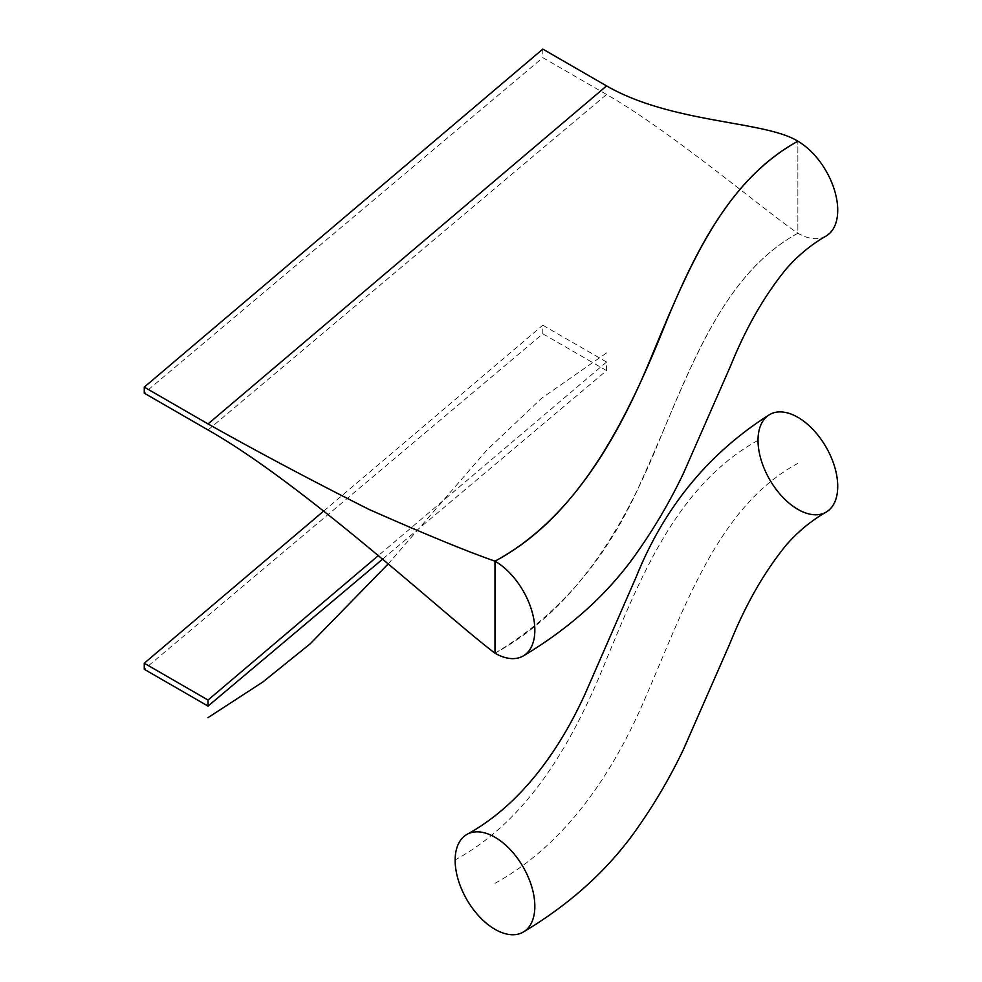 <?xml version="1.0" encoding="UTF-8"?>
<svg xmlns="http://www.w3.org/2000/svg" width="982" height="982" viewBox="0 0 982 982"><rect width="100%" height="100%" fill="white"/><g stroke="black" fill="none" stroke-linecap="round" stroke-linejoin="round"><path stroke-width="0.74" stroke-dasharray="4.91 3.68" d="M826.058 512.162A56.367 32.541 60 0 1 782.629 497.064A56.367 32.541 60 0 1 758.018 440.341A56.367 32.541 60 0 1 769.728 414.527M494.989 653.202C559.949 614.499 608.987 556.561 642.081 479.388C686.835 381.212 716.909 277.575 797.875 233.25L797.875 141.212L797.875 233.25C727.146 272.088 694.078 357.362 657.965 443.729C621.839 532.931 571.585 611.369 494.989 653.202M826.083 236.024A56.367 32.541 60 0 1 797.875 233.25C765.727 211.535 670.866 131.22 606.581 94.493L542.813 57.68L144.268 393.156M382.968 558.844L606.581 370.607L542.813 333.794L144.268 669.282M606.581 370.607L606.581 362.039L542.813 325.214L542.813 333.794M606.581 362.039L378.696 555.309M323.618 511.131L542.813 325.214M208.037 429.981L606.581 94.493M542.813 49.1L542.813 57.68M606.581 352.906L541.61 398.275L486.998 449.952L388.577 563.533M494.989 883.297C563.643 845.588 612.289 776.075 646.205 695.845C686.037 603.623 719.168 506.025 797.875 463.357M758.018 440.341C676.696 485.231 640.08 578.472 605.882 660.812C569.891 749.966 524.744 821.885 455.132 859.95"/><path stroke-width="1.47" d="M466.831 834.467C519.368 805.841 558.672 752.065 585.137 693.808L636.005 577.367C664.213 507.24 708.783 452.96 769.728 414.514A56.367 32.541 60 0 1 826.071 447.105A56.367 32.541 60 0 1 826.058 512.162C811.451 520.558 798.354 531.311 786.754 544.421C764.524 571.499 745.571 604.519 729.921 643.505L683.46 749.413C670.681 776.124 656.013 801.373 639.466 825.162C610.804 867.302 572.04 902.949 523.173 932.114A56.367 32.541 -120 0 0 523.185 867.057A56.367 32.541 -120 0 0 466.831 834.467A56.367 32.541 -120 0 0 455.132 859.95A56.367 32.541 -120 0 0 479.597 916.869A56.367 32.541 -120 0 0 523.173 932.114M606.581 85.913L208.037 423.929C258.99 452.567 312.816 481.143 369.514 509.658C426.2 534.662 468.033 551.823 494.989 561.164L494.989 653.202A56.367 32.541 -120 0 0 523.185 655.976A56.367 32.541 -120 0 0 531.802 610.804A56.367 32.541 -120 0 0 494.989 561.164C569.376 520.963 617.604 440.415 652.932 353.115C689.204 265.741 724.372 181.388 797.875 141.212C733.64 176.699 697.686 245.721 666.312 321.703C627.351 419.633 579.147 516.446 494.989 561.164L494.989 653.202C446.442 616.635 305.12 484.961 208.037 429.981L144.268 393.156L144.268 387.117L542.813 49.1L606.581 85.913C672.302 123.671 765.015 120.676 797.875 141.212A56.367 32.541 60 0 1 834.688 190.852A56.367 32.541 60 0 1 826.083 236.024C811.463 244.432 798.354 255.185 786.754 268.307C764.978 294.735 746.381 326.957 730.989 364.948L683.484 473.263C670.706 499.973 656.05 525.223 639.491 549.012C610.841 591.152 572.076 626.811 523.197 655.988M378.696 555.309L208.037 700.056L208.037 706.095L382.968 558.844M208.037 706.095L144.268 669.282L144.268 663.231L323.618 511.131M208.037 700.056L144.268 663.231M208.037 423.929L144.268 387.117M388.577 563.533L310.165 643.836L262.943 681.925L208.037 717.633M758.018 440.341A56.367 32.541 60 0 1 817.797 435.001A56.367 32.541 60 0 1 817.797 514.715A56.367 32.541 60 0 1 758.018 440.341"/></g></svg>
